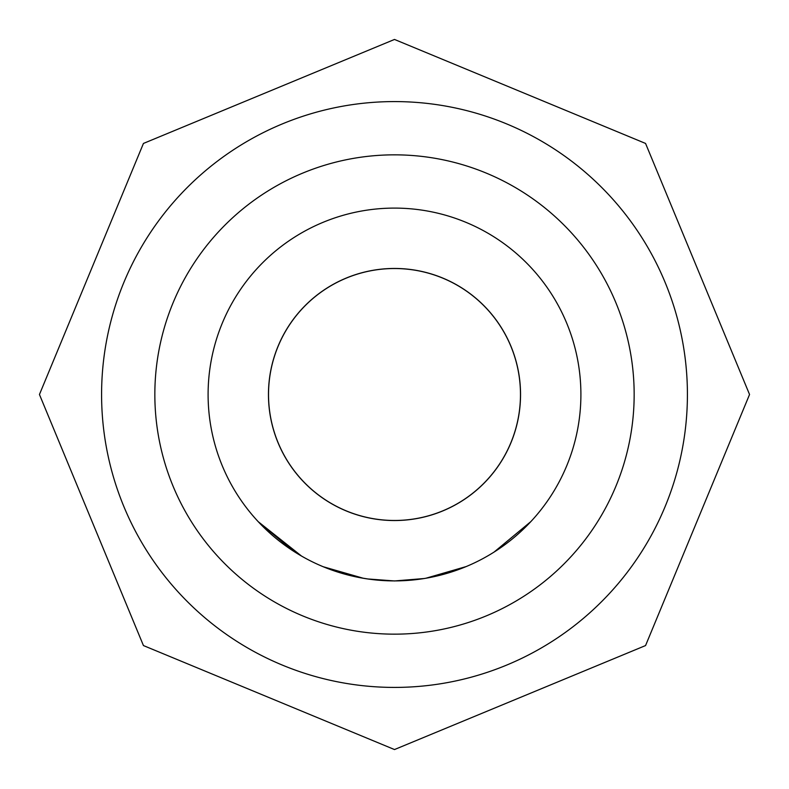 <?xml version="1.0" encoding="UTF-8"?>
<svg xmlns="http://www.w3.org/2000/svg" width="789" height="789" viewBox="0 0 789 789"><rect width="100%" height="100%" fill="white"/><g stroke="black" fill="none" stroke-linecap="round" stroke-linejoin="round"><path stroke-width="1.18" d="M258.269 521.726L301.536 556.067M363.601 578.327L359.853 577.656M353.709 576.384L349.675 575.437M347.111 574.777L334.25 570.891M330.433 569.55L323.638 566.906M369.321 579.195L360.534 577.785M354.024 576.453L323.194 566.729M424.018 578.544L394.5 580.951L367.487 578.939M366.846 578.84L364.745 578.515M387.507 580.793L369.38 579.205M394.747 580.951L368.986 579.146M363.433 578.298L323.224 566.739M293.912 551.432L258.723 522.229M466.161 566.571L425.952 578.229L462.887 567.902M530.8 521.647L494.062 552.083M394.5 208.099A186.401 186.401 0 0 1 580.901 394.5A186.401 186.401 0 0 1 394.5 580.901A186.401 186.401 0 0 1 208.099 394.5A186.401 186.401 0 0 1 394.5 208.099A186.401 186.401 0 0 1 580.901 394.5A186.401 186.401 0 0 1 394.5 580.901A186.401 186.401 0 0 1 208.099 394.5A186.401 186.401 0 0 1 394.5 208.099M394.5 520.543A126.043 126.043 0 0 0 520.543 394.5A126.043 126.043 0 0 0 394.5 268.457A126.043 126.043 0 0 0 268.457 394.5A126.043 126.043 0 0 0 394.5 520.543M422.657 578.761L421.592 578.929M394.5 154.841A239.659 239.659 0 0 0 154.841 394.5A239.659 239.659 0 0 0 394.5 634.159A239.659 239.659 0 0 0 634.159 394.5A239.659 239.659 0 0 0 394.5 154.841M394.5 101.584A292.916 292.916 0 0 1 687.416 394.5A292.916 292.916 0 0 1 394.5 687.416A292.916 292.916 0 0 1 101.584 394.5A292.916 292.916 0 0 1 394.5 101.584M394.5 268.526A125.974 125.974 0 0 1 520.474 394.5A125.974 125.974 0 0 1 394.5 520.474A125.974 125.974 0 0 1 268.526 394.5A125.974 125.974 0 0 1 394.5 268.526M394.5 39.45L645.56 143.44L749.55 394.5L645.56 645.56L394.5 749.55L143.44 645.56L39.45 394.5L143.44 143.44L394.5 39.45"/></g></svg>
